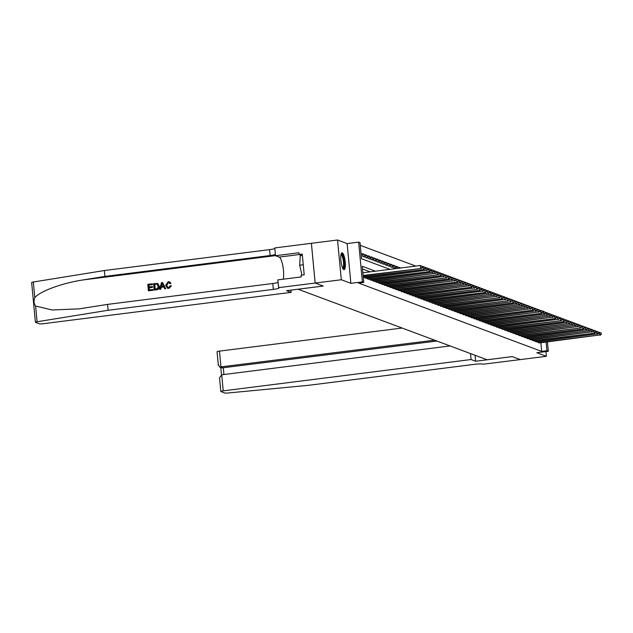 <?xml version="1.0" encoding="UTF-8"?>
<svg xmlns="http://www.w3.org/2000/svg" width="633" height="633" viewBox="0 0 633 633"><rect width="100%" height="100%" fill="white"/><g stroke="black" fill="none" stroke-linecap="round" stroke-linejoin="round"><path stroke-width="0.95" d="M342.271 252.852A8.482 2.081 82.8 0 0 341.994 252.82A8.482 2.081 82.8 0 0 340.934 260.954A8.482 2.081 82.8 0 0 343.854 269.611A8.482 2.081 82.8 0 0 344.123 269.642A8.482 2.081 82.8 0 0 345.183 261.508A8.482 2.081 82.8 0 0 342.271 252.852M542.331 311.112L544.594 311.911M520.263 359.607L512.247 356.616L475.652 361.245L471.063 359.528L223.235 390.862A3.26 0.404 174.6 0 0 220.822 391.479A3.26 0.404 174.6 0 0 220.933 391.566L224.747 392.998A3.26 0.404 174.6 0 0 227.951 392.998L309.007 385.26L474.228 364.371A7.612 0.942 -5.4 0 1 483.509 364.173L520.263 359.599L512.208 356.601L487.109 359.773L298.103 289.226L323.202 286.053L315.163 283.046L311.404 243.309L337.547 240.002L341.306 279.746L350.88 283.315L362.385 281.867L358.626 242.123L360.027 242.645L361.546 258.755L389.944 269.357M350.88 283.315L347.121 243.578L337.547 240.002M347.121 243.578L358.626 242.123M415.818 266.082L360.28 245.351M520.247 359.599L546.39 356.3L545.947 351.568M31.761 282.619A3.26 0.404 -5.4 0 1 31.65 282.532A3.26 0.404 -5.4 0 1 33.335 282.009L104.358 270.528L104.912 276.407L83.137 279.928C62.295 283.014 39.475 291.417 34.815 297.732C33.573 300.794 33.834 303.563 35.606 306.04L52.08 309.98L79.196 308.857L107.563 304.386L108.116 310.273L273.337 289.384A7.612 0.942 174.6 0 0 278.955 287.936A7.612 0.942 174.6 0 0 278.702 287.73L277.808 279.881L301.237 276.922L301.071 275.205L304.212 274.809L302.25 254.078L299.116 254.474L298.95 252.757L275.529 255.716L274.793 247.93L311.389 243.301L315.147 283.046L341.306 279.746M537.947 341.733L538.018 342.524L539.672 342.912M535.146 340.689L535.225 341.48L536.879 341.867M532.353 339.644L532.424 340.435L534.078 340.823M529.552 338.6L529.631 339.391L531.285 339.779M526.759 337.555L526.838 338.346L528.492 338.734M523.966 336.511L524.037 337.302L525.691 337.69M521.165 335.466L521.244 336.265L522.898 336.645M518.372 334.422L518.443 335.221L520.104 335.601M515.579 333.377L515.65 334.177L517.303 334.556M512.777 332.341L512.857 333.132L514.51 333.52M509.984 331.296L510.056 332.088L511.717 332.475M507.191 330.252L507.262 331.043L508.916 331.431M504.39 329.207L504.469 329.999L506.123 330.386M501.597 328.163L501.668 328.954L503.322 329.342M498.796 327.119L498.875 327.91L500.529 328.298M496.003 326.074L496.082 326.865L497.736 327.253M493.21 325.03L493.281 325.829L494.935 326.209M490.409 323.985L490.488 324.784L492.142 325.164M487.616 322.941L487.687 323.74L489.349 324.12M484.823 321.904L484.894 322.695L486.548 323.075M482.022 320.86L482.101 321.651L483.754 322.039M479.228 319.815L479.3 320.607L480.953 320.994M476.435 318.771L476.507 319.562L478.16 319.95M473.634 317.726L473.713 318.518L475.367 318.905M470.841 316.682L470.912 317.473L472.566 317.861M468.04 315.638L468.119 316.429L469.773 316.816M465.247 314.593L465.326 315.392L466.98 315.772M462.454 313.549L462.525 314.348L464.179 314.728M459.653 312.504L459.732 313.303L461.386 313.683M456.86 311.468L456.931 312.259L458.593 312.639M454.067 310.423L454.138 311.214L455.792 311.602M451.266 309.379L451.345 310.17L452.999 310.558M448.473 308.334L448.544 309.126L450.198 309.513M445.679 307.29L445.751 308.081L447.404 308.469M442.878 306.245L442.958 307.037L444.611 307.424M440.085 305.201L440.157 305.992L441.81 306.38M437.284 304.156L437.363 304.956L439.017 305.335M434.491 303.112L434.57 303.911L436.224 304.291M431.698 302.068L431.769 302.867L433.423 303.247M428.897 301.031L428.976 301.822L430.63 302.202M426.104 299.987L426.175 300.778L427.837 301.166M423.311 298.942L423.382 299.733L425.036 300.121M420.51 297.898L420.589 298.689L422.243 299.077M417.717 296.853L417.788 297.645L419.442 298.032M414.916 295.809L414.995 296.6L416.649 296.988M412.123 294.764L412.202 295.556L413.855 295.943M409.329 293.72L409.401 294.519L411.054 294.899M406.528 292.675L406.608 293.475L408.261 293.854M403.735 291.631L403.814 292.43L405.468 292.81M400.942 290.594L401.013 291.386L402.667 291.766M398.141 289.55L398.22 290.341L399.874 290.729M395.348 288.506L395.419 289.297L397.081 289.685M392.555 287.461L392.626 288.252L394.28 288.64M389.754 286.417L389.833 287.208L391.487 287.596M386.961 285.372L387.032 286.163L388.686 286.551M384.16 284.328L384.239 285.119L385.893 285.507M381.367 283.283L381.446 284.082L383.1 284.462M378.574 282.239L378.645 283.038L380.298 283.418M375.773 281.194L375.852 281.994L377.505 282.373M372.979 280.158L373.059 280.949L374.712 281.329M370.186 279.113L370.258 279.905L371.911 280.292M367.385 278.069L367.464 278.86L369.118 279.248M364.592 277.025L364.663 277.816L366.325 278.204M362.464 254.482L364.062 254.276L362.385 253.651L362.638 256.333L364.315 256.958L364.062 254.276M365.257 255.526L366.855 255.321L365.178 254.695L365.431 257.378L367.108 258.003L366.855 255.321M368.05 256.563L369.648 256.365L367.971 255.74L368.232 258.422L369.909 259.047L369.648 256.365M370.851 257.607L372.449 257.409L370.772 256.784L371.025 259.467L372.702 260.092L372.449 257.409M373.644 258.652L375.242 258.454L373.565 257.829L373.818 260.511L375.496 261.136L375.242 258.454M376.437 259.696L378.043 259.498L376.366 258.865L376.619 261.556L378.297 262.181L378.043 259.498M379.238 260.741L380.837 260.535L379.159 259.91L379.412 262.6L381.09 263.225L380.837 260.535M382.031 261.785L383.63 261.579L381.952 260.954L382.205 263.644L383.883 264.27L383.63 261.579M384.832 262.83L386.431 262.624L384.753 261.999L385.006 264.681L386.684 265.314L386.431 262.624M387.625 263.874L389.224 263.668L387.546 263.043L387.8 265.725L389.477 266.358L389.224 263.668M390.419 264.918L392.017 264.713L390.339 264.088L390.593 266.77L392.27 267.395L392.017 264.713M393.22 265.963L394.818 265.757L393.14 265.132L393.394 267.814L395.071 268.439L394.818 265.757M396.013 266.999L397.611 266.802L395.934 266.176L396.163 268.566M398.806 268.044L400.404 267.846L398.727 267.221L398.83 268.234M361.269 255.827L361.261 253.232M397.761 268.368L397.611 266.802M375.424 271.193L362.258 266.271L363.785 282.389L358.555 283.046L541.69 351.41L540.875 342.754M370.194 271.85L362.511 268.985M547.434 341.931L548.32 351.268L536.816 352.723L546.39 356.3M548.32 351.268L546.92 350.745L546.105 342.097M541.69 351.41L546.92 350.745M363.785 282.389L362.385 281.867M543.201 311.452L543.161 311.009M363.128 275.466L421.333 268.455L363.16 275.806M362.875 272.776L420.383 265.504L422.306 266.327L422.409 267.395L422.306 266.327M422.124 267.292L420.636 268.194L420.383 265.504L422.029 266.216M421.333 268.455L422.409 267.395M341.092 254.142A7.335 1.796 -97.2 0 1 343.711 259.245A7.335 1.796 -97.2 0 1 343.759 267.965A7.335 1.796 -97.2 0 1 342.92 268.59M342.675 268.107A6.797 1.662 82.8 0 0 343.126 267.545A6.797 1.662 82.8 0 0 343.197 260.108A6.797 1.662 82.8 0 0 340.973 254.664M343.648 269.5A8.427 2.065 82.8 0 0 343.988 268.946A8.427 2.065 82.8 0 0 344.154 260.218A8.427 2.065 82.8 0 0 341.575 253.081M302.384 255.455L300.24 255.724L299.678 265.203L301.965 275.094M303.262 264.752L299.678 265.203M152.988 290.223L148.407 290.8L153.115 290.27A14.163 3.474 82.8 0 0 153.083 289.542L153.115 290.27M149.38 289.93A14.163 3.474 82.8 0 0 149.23 287.801L152.529 287.382A14.163 3.474 82.8 0 0 152.458 286.638L152.529 287.382M149.151 286.947A14.163 3.474 82.8 0 0 148.921 285.048L152.458 284.605A14.163 3.474 82.8 0 0 152.347 283.845L152.458 284.605M154.199 290.072L156.573 289.835C158.535 289.487 159.429 288.292 159.263 286.243L157.965 283.711L156.984 283.355L157.965 283.711L159.041 286.163C159.239 288.221 158.377 289.431 156.446 289.787L154.199 290.072L153.59 283.624L157.807 283.655L156.849 283.307M168.979 288.347L171.424 285.91L168.979 288.347L167.555 288.237L165.632 285.317L168.212 281.693L169.446 281.812L171.013 283.339L169.446 281.812M167.903 287.501L166.74 285.285L168.402 282.5L166.74 285.285M170.807 283.26L170.15 283.647L171.013 283.339M159.611 289.384L161.494 282.627L162.491 282.5L165.593 288.632L164.651 288.751L163.749 286.86L161.075 287.192L160.553 289.265L159.611 289.384L160.679 289.313L161.288 287.271L163.797 286.955M164.651 288.751L165.719 288.68L162.491 282.5M290.927 290.104L291.14 292.375L43.313 323.7A3.26 0.404 174.6 0 1 39.333 323.787L35.519 322.363A3.26 0.404 174.6 0 1 35.408 322.268A3.26 0.404 174.6 0 1 37.086 321.754L108.116 310.273M278.544 287.667L315.147 283.046L323.154 286.037L286.559 290.658L291.14 292.375M107.563 304.386L272.783 283.505A7.612 0.942 174.6 0 0 278.045 282.389M104.358 270.528L269.579 249.639A7.612 0.942 174.6 0 0 274.849 248.524M275.402 254.403A7.612 0.942 174.6 0 1 270.141 255.526L104.912 276.407M275.529 255.716L279.177 257.077A12.233 2.999 -97.2 0 1 282.888 266.153A12.233 2.999 -97.2 0 1 283.204 279.2M299.116 254.474L301.901 255.518M166.519 285.198L167.824 287.469L168.702 287.564L170.309 285.728L171.219 285.831M169.945 283.568L168.243 282.445L169.019 282.516M168.861 288.3L167.413 288.181M161.747 284.549L161.273 286.417L163.417 286.148L162.064 283.307L161.494 286.496M155.014 289.218L157.744 288.411L158.155 286.258L156.865 284.098L154.539 284.257L155.014 289.218M156.976 284.138L155.813 284.098M155.172 289.194A14.163 3.474 82.8 0 0 154.705 284.32L155.979 284.162M152.308 287.303L149.008 287.714L149.222 289.946L152.917 289.479M152.292 284.541L148.755 284.992L148.937 286.971L152.237 286.559M148.407 290.8L147.798 284.359L152.221 283.798M402.09 328.036L219.477 351.117L220.996 367.18L223.314 368.042L223.924 374.522M434.602 340.174L219.635 367.045L221.961 367.908L436.928 341.037M475.652 361.245L475.09 355.287M471.063 359.528L470.501 353.57M450.047 345.942L221.716 374.799L223.235 390.862M217.174 351.829A3.26 0.404 -5.4 0 1 217.064 351.742A3.26 0.404 -5.4 0 1 219.477 351.117M219.722 378.732L219.532 377.846L221.716 374.799M218.393 364.663L219.635 367.045M363.255 276.843L424.126 269.5L363.287 277.191M422.338 266.659L425.099 267.371L425.202 268.439L425.099 267.371M424.925 268.337L423.43 269.239L423.176 266.548L424.822 267.261M424.126 269.5L425.202 268.439M365.154 277.998L426.223 270.283L365.858 278.259M425.131 267.704L427.9 268.408L427.995 269.484L427.9 268.408M427.718 269.381L426.223 270.283L425.969 267.593L427.615 268.305M426.927 270.544L427.995 269.484M367.955 279.042L429.72 271.581L368.651 279.303M427.932 268.748L430.693 269.452L430.796 270.528L430.693 269.452M430.511 270.426L429.024 271.328L428.77 268.637L430.416 269.349M429.72 271.581L430.796 270.528M370.748 280.087L431.817 272.364L371.444 280.348M430.725 269.785L433.486 270.497L433.589 271.573L433.486 270.497M433.312 271.47L431.817 272.364L431.564 269.682L433.209 270.394M432.513 272.625L433.589 271.573M373.541 281.131L434.61 273.409L374.245 281.392M433.518 270.829L436.287 271.541L436.382 272.617L436.287 271.541M436.105 272.514L434.61 273.409L434.357 270.726L436.002 271.438M435.314 273.67L436.382 272.617M376.342 282.176L438.107 274.714L377.039 282.437M436.319 271.874L439.08 272.586L439.183 273.662L439.08 272.586M438.906 273.559L437.411 274.453L437.158 271.771L438.804 272.483M438.107 274.714L439.183 273.662M379.135 283.22L440.908 275.759L379.832 283.481M439.112 272.918L441.874 273.63L441.976 274.706L441.874 273.63M441.699 274.595L440.204 275.497L439.951 272.815L441.597 273.527M440.908 275.759L441.976 274.706M381.928 284.264L443.005 276.542L382.633 284.526M441.905 273.962L444.675 274.675L444.777 275.751L444.675 274.675M444.493 275.64L443.005 276.542L442.744 273.86L444.39 274.572M443.701 276.803L444.777 275.751M384.729 285.309L446.494 277.847L385.426 285.57M444.706 275.007L447.468 275.719L447.571 276.787L447.468 275.719M447.294 276.684L445.798 277.586L445.545 274.904L447.191 275.616M446.494 277.847L447.571 276.787M387.523 286.345L449.295 278.892L388.227 286.607M447.499 276.051L450.261 276.763L450.364 277.832L450.261 276.763M450.087 277.729L448.591 278.631L448.338 275.941L449.984 276.653M449.295 278.892L450.364 277.832M390.324 287.39L451.392 279.675L391.02 287.651M450.292 277.096L453.062 277.808L453.165 278.876L453.062 277.808M452.88 278.773L451.392 279.675L451.139 276.985L452.785 277.697M452.089 279.936L453.165 278.876M393.117 288.434L454.185 280.72L393.813 288.695M453.093 278.14L455.855 278.844L455.958 279.921L455.855 278.844M455.681 279.818L454.185 280.72L453.932 278.029L455.578 278.742M454.882 280.981L455.958 279.921M395.91 289.479L457.683 282.017L396.614 289.74M455.887 279.185L458.656 279.889L458.751 280.965L458.656 279.889M458.474 280.862L456.979 281.764L456.725 279.074L458.371 279.786M457.683 282.017L458.751 280.965M398.711 290.523L459.78 282.801L399.407 290.784M458.688 280.221L461.449 280.933L461.552 282.009L461.449 280.933M461.267 281.907L459.78 282.801L459.526 280.118L461.172 280.83M460.476 283.062L461.552 282.009M401.504 291.568L462.573 283.845L402.2 291.829M461.481 281.266L464.242 281.978L464.345 283.054L464.242 281.978M464.068 282.951L462.573 283.845L462.319 281.163L463.965 281.875M463.269 284.106L464.345 283.054M404.297 292.612L465.366 284.89L405.001 292.873M464.274 282.31L467.043 283.022L467.146 284.098L467.043 283.022M466.861 283.995L465.366 284.89L465.113 282.207L466.758 282.919M466.07 285.151L467.146 284.098M407.098 293.657L468.167 285.934L407.794 293.918M467.075 283.355L469.836 284.067L469.939 285.143L469.836 284.067M469.662 285.032L468.167 285.934L467.914 283.252L469.559 283.964M468.863 286.195L469.939 285.143M409.891 294.701L471.664 287.24L410.588 294.962M469.868 284.399L472.629 285.111L472.732 286.187L472.629 285.111M472.455 286.076L470.96 286.978L470.707 284.296L472.353 285.008M471.664 287.24L472.732 286.187M412.684 295.746L473.761 288.023L413.389 296.007M472.661 285.443L475.43 286.156L475.533 287.224L475.43 286.156M475.248 287.121L473.761 288.023L473.5 285.341L475.146 286.053M474.457 288.284L475.533 287.224M415.485 296.782L477.25 289.328L416.182 297.043M475.462 286.488L478.224 287.2L478.326 288.268L478.224 287.2M478.05 288.165L476.554 289.067L476.301 286.377L477.947 287.089M477.25 289.328L478.326 288.268M418.278 297.827L480.051 290.373L418.983 298.088M478.255 287.532L481.017 288.244L481.12 289.313L481.017 288.244M480.843 289.21L479.347 290.112L479.094 287.422L480.74 288.134M480.051 290.373L481.12 289.313M421.08 298.871L482.148 291.156L421.776 299.132M481.048 288.577L483.818 289.281L483.921 290.357L483.818 289.281M483.636 290.254L482.148 291.156L481.895 288.466L483.541 289.178M482.844 291.417L483.921 290.357M423.873 299.915L485.638 292.454L424.569 300.177M483.849 289.621L486.611 290.325L486.714 291.402L486.611 290.325M486.437 291.299L484.941 292.201L484.688 289.51L486.334 290.223M485.638 292.454L486.714 291.402M426.666 300.96L487.734 293.237L427.37 301.221M486.642 290.658L489.412 291.37L489.507 292.446L489.412 291.37M489.23 292.343L487.734 293.237L487.481 290.555L489.127 291.267M488.439 293.498L489.507 292.446M429.467 302.004L490.535 294.282L430.163 302.265M489.444 291.702L492.205 292.414L492.308 293.49L492.205 292.414M492.023 293.388L490.535 294.282L490.282 291.599L491.928 292.311M491.232 294.543L492.308 293.49M432.26 303.049L493.329 295.326L432.956 303.31M492.237 292.747L494.998 293.459L495.101 294.535L494.998 293.459M494.824 294.432L493.329 295.326L493.075 292.644L494.721 293.356M494.025 295.587L495.101 294.535M435.053 304.093L496.122 296.371L435.757 304.354M495.03 293.791L497.799 294.503L497.902 295.579L497.799 294.503M497.617 295.469L496.122 296.371L495.868 293.688L497.514 294.4M496.826 296.632L497.902 295.579M437.854 305.138L499.619 297.676L438.55 305.399M497.831 294.836L500.592 295.548L500.695 296.624L500.592 295.548M500.418 296.513L498.923 297.415L498.669 294.733L500.315 295.445M499.619 297.676L500.695 296.624M440.647 306.182L502.42 298.721L441.343 306.443M500.624 295.88L503.385 296.592L503.488 297.66L503.385 296.592M503.211 297.557L501.716 298.459L501.463 295.777L503.108 296.489M502.42 298.721L503.488 297.66M443.44 307.219L504.517 299.504L444.144 307.48M503.417 296.924L506.186 297.637L506.289 298.705L506.186 297.637M506.004 298.602L504.517 299.504L504.264 296.814L505.902 297.526M505.213 299.765L506.289 298.705M446.241 308.263L508.006 300.81L446.938 308.524M506.218 297.969L508.979 298.681L509.082 299.749L508.979 298.681M508.805 299.646L507.31 300.548L507.057 297.858L508.703 298.57M508.006 300.81L509.082 299.749M449.034 309.308L510.807 301.854L449.739 309.569M509.011 299.013L511.78 299.718L511.875 300.794L511.78 299.718M511.599 300.691L510.103 301.593L509.85 298.903L511.496 299.615M510.807 301.854L511.875 300.794M451.835 310.352L513.6 302.891L452.532 310.613M511.804 300.058L514.574 300.762L514.676 301.838L514.574 300.762M514.392 301.735L512.904 302.637L512.651 299.947L514.297 300.659M513.6 302.891L514.676 301.838M454.629 311.396L515.697 303.674L455.325 311.658M514.605 301.094L517.367 301.806L517.47 302.883L517.367 301.806M517.193 302.78L515.697 303.674L515.444 300.991L517.09 301.704M516.393 303.935L517.47 302.883M457.422 312.441L518.49 304.718L458.126 312.702M517.398 302.139L520.168 302.851L520.263 303.927L520.168 302.851M519.986 303.824L518.49 304.718L518.237 302.036L519.883 302.748M519.195 304.979L520.263 303.927M460.223 313.485L521.291 305.763L460.919 313.746M520.199 303.183L522.961 303.895L523.064 304.971L522.961 303.895M522.779 304.869L521.291 305.763L521.038 303.08L522.684 303.793M521.988 306.024L523.064 304.971M463.016 314.53L524.084 306.807L463.712 314.791M522.993 304.228L525.754 304.94L525.857 306.016L525.754 304.94M525.58 305.905L524.084 306.807L523.831 304.125L525.477 304.837M524.781 307.068L525.857 306.016M465.809 315.574L526.885 307.852L466.513 315.835M525.786 305.272L528.555 305.984L528.658 307.06L528.555 305.984M528.373 306.95L526.885 307.852L526.624 305.169L528.27 305.881M527.582 308.113L528.658 307.06M468.61 316.619L529.679 308.896L469.306 316.88M528.587 306.317L531.348 307.029L531.451 308.097L531.348 307.029M531.174 307.994L529.679 308.896L529.425 306.214L531.071 306.926M530.375 309.157L531.451 308.097M471.403 317.655L533.176 310.202L472.099 317.916M531.38 307.361L534.141 308.073L534.244 309.141L534.141 308.073M533.967 309.039L532.472 309.941L532.218 307.25L533.864 307.962M533.176 310.202L534.244 309.141M474.196 318.7L535.273 310.985L474.9 318.961M534.173 308.406L536.942 309.118L537.045 310.186L536.942 309.118M536.76 310.083L535.273 310.985L535.02 308.295L536.657 309.007M535.969 311.246L537.045 310.186M476.997 319.744L538.066 312.029L477.693 320.005M536.974 309.45L539.735 310.154L539.838 311.23L539.735 310.154M539.561 311.127L538.066 312.029L537.813 309.339L539.458 310.051M538.762 312.291L539.838 311.23M479.79 320.789L541.563 313.327L480.494 321.05M539.767 310.494L542.536 311.199L542.631 312.275L542.536 311.199M542.354 312.172L540.859 313.074L540.606 310.384L542.252 311.096M541.563 313.327L542.631 312.275M482.591 321.833L543.66 314.11L483.288 322.094M542.56 311.531L545.33 312.243L545.432 313.319L545.33 312.243M545.148 313.216L543.66 314.11L543.407 311.428L545.053 312.14M544.356 314.372L545.432 313.319M485.384 322.877L546.453 315.155L486.081 323.139M545.361 312.575L548.123 313.288L548.225 314.364L548.123 313.288M547.949 314.261L546.453 315.155L546.2 312.473L547.846 313.185M547.149 315.416L548.225 314.364M488.178 323.922L549.246 316.199L488.882 324.183M548.154 313.62L550.924 314.332L551.019 315.408L550.924 314.332M550.742 315.305L549.246 316.199L548.993 313.517L550.639 314.229M549.95 316.46L551.019 315.408M490.979 324.966L552.047 317.244L491.675 325.227M550.955 314.664L553.717 315.376L553.82 316.453L553.717 315.376M553.535 316.342L552.047 317.244L551.794 314.561L553.44 315.274M552.744 317.505L553.82 316.453M493.772 326.011L555.537 318.549L494.468 326.272M553.748 315.709L556.51 316.421L556.613 317.497L556.51 316.421M556.336 317.386L554.84 318.288L554.587 315.606L556.233 316.318M555.537 318.549L556.613 317.497M496.565 327.055L557.641 319.333L497.269 327.316M556.542 316.753L559.311 317.465L559.414 318.534L559.311 317.465M559.129 318.431L557.641 319.333L557.38 316.65L559.026 317.362M558.338 319.594L559.414 318.534M499.366 328.092L561.131 320.638L500.062 328.353M559.343 317.798L562.104 318.51L562.207 319.578L562.104 318.51M561.93 319.475L560.434 320.377L560.181 317.687L561.827 318.399M561.131 320.638L562.207 319.578M502.159 329.136L563.932 321.683L502.855 329.397M562.136 318.842L564.897 319.554L565 320.622L564.897 319.554M564.723 320.52L563.228 321.422L562.974 318.731L564.62 319.443M563.932 321.683L565 320.622M504.952 330.181L566.029 322.466L505.656 330.442M564.929 319.887L567.698 320.591L567.801 321.667L567.698 320.591M567.516 321.564L566.029 322.466L565.775 319.776L567.413 320.488M566.725 322.727L567.801 321.667M507.753 331.225L568.822 323.51L508.449 331.486M567.73 320.931L570.491 321.635L570.594 322.711L570.491 321.635M570.317 322.608L568.822 323.51L568.569 320.82L570.214 321.532M569.518 323.772L570.594 322.711M510.546 332.27L571.615 324.547L511.25 332.531M570.523 321.968L573.292 322.68L573.387 323.756L573.292 322.68M573.11 323.653L571.615 324.547L571.362 321.865L573.007 322.577M572.319 324.808L573.387 323.756M513.347 333.314L574.416 325.591L514.043 333.575M573.324 323.012L576.085 323.724L576.188 324.8L576.085 323.724M575.903 324.697L574.416 325.591L574.163 322.909L575.808 323.621M575.112 325.853L576.188 324.8M516.14 334.359L577.209 326.636L516.837 334.62M576.117 324.056L578.879 324.769L578.981 325.845L578.879 324.769M578.704 325.742L577.209 326.636L576.956 323.954L578.602 324.666M577.905 326.897L578.981 325.845M518.933 335.403L580.706 327.941L519.638 335.664M578.91 325.101L581.68 325.813L581.774 326.889L581.68 325.813M581.498 326.778L580.002 327.68L579.749 324.998L581.395 325.71M580.706 327.941L581.774 326.889M521.734 336.447L583.499 328.986L522.431 336.709M581.711 326.145L584.473 326.857L584.575 327.934L584.473 326.857M584.291 327.823L582.803 328.725L582.55 326.042L584.196 326.755M583.499 328.986L584.575 327.934M524.528 337.492L585.596 329.769L525.224 337.753M584.504 327.19L587.266 327.902L587.369 328.97L587.266 327.902M587.092 328.867L585.596 329.769L585.343 327.087L586.989 327.799M586.293 330.03L587.369 328.97M527.321 338.528L588.397 330.814L528.025 338.79M587.297 328.234L590.067 328.946L590.17 330.015L590.067 328.946M589.885 329.912L588.397 330.814L588.136 328.123L589.782 328.836M589.094 331.075L590.17 330.015M530.122 339.573L591.19 331.858L530.818 339.834M590.098 329.279L592.86 329.991L592.963 331.059L592.86 329.991M592.686 330.956L591.19 331.858L590.937 329.168L592.583 329.88M591.887 332.119L592.963 331.059M532.915 340.617L594.688 333.164L533.611 340.878M592.892 330.323L595.653 331.027L595.756 332.103L595.653 331.027M595.479 332.001L593.983 332.903L593.73 330.212L595.376 330.924M594.688 333.164L595.756 332.103M535.708 341.662L596.784 333.947L536.412 341.923M595.685 331.368L598.454 332.072L598.557 333.148L598.454 332.072M598.272 333.045L596.784 333.947L596.531 331.257L598.169 331.969M597.481 334.208L598.557 333.148M538.509 342.706L599.578 334.984L539.205 342.967M598.486 332.404L601.247 333.116L601.35 334.192L601.247 333.116M601.073 334.089L599.578 334.984L599.324 332.301L600.97 333.013M600.274 335.245L601.35 334.192M83.137 279.928L275.513 255.613M272.783 283.505L273.337 289.384M270.141 255.526L269.579 249.639M33.335 282.009L34.815 297.732M35.606 306.04L37.086 321.754M299.282 254.537L279.177 257.077M31.65 282.532L35.408 322.268M220.822 391.479L219.532 377.846M220.79 367.472L221.487 374.839M218.353 365.368L217.064 351.742"/></g></svg>
